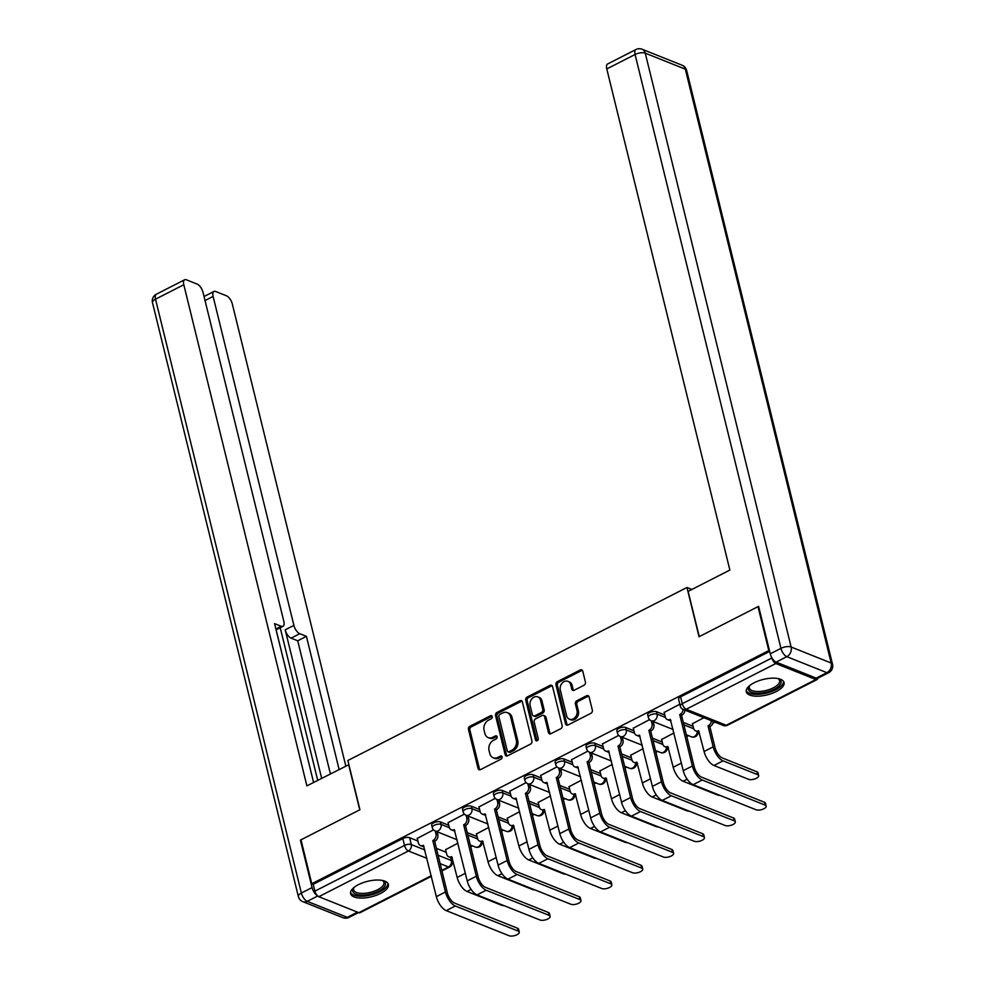 <?xml version="1.0" encoding="UTF-8"?>
<svg xmlns="http://www.w3.org/2000/svg" width="985" height="985" viewBox="0 0 985 985"><rect width="100%" height="100%" fill="white"/><g stroke="black" fill="none" stroke-linecap="round" stroke-linejoin="round"><path stroke-width="1.48" d="M492.241 716.575A1.711 1.354 -68.2 0 0 490.518 715.75L469.882 726.277A2.45 1.933 -68.2 0 0 468.466 729.442L478.045 768.448A2.45 1.933 -68.2 0 0 480.52 769.617L501.156 759.09A1.711 1.354 -68.2 0 0 500.417 756.061L497.745 757.416A7.831 6.193 -68.2 0 1 493.14 757.761A7.831 6.193 -68.2 0 1 489.828 753.66L489.028 750.41A7.831 6.193 -68.2 0 1 493.534 740.301L496.206 738.935A1.711 1.354 -68.2 0 0 495.467 735.906L492.796 737.272A7.831 6.193 -68.2 0 1 488.191 737.605A7.831 6.193 -68.2 0 1 484.879 733.505L484.078 730.254A7.831 6.193 -68.2 0 1 488.585 720.146L491.256 718.791A1.711 1.354 -68.2 0 0 492.241 716.575M492.118 716.243A1.711 1.354 -68.2 0 0 491.921 716.317L471.298 726.844A2.45 1.933 -68.2 0 0 469.882 730.008L479.461 769.002A2.45 1.933 -68.2 0 0 479.867 769.827M502.018 756.542A1.711 1.354 -68.2 0 0 501.833 756.628L499.161 757.982L497.745 757.416M497.068 736.386A1.711 1.354 -68.2 0 0 496.883 736.472L494.211 737.839L492.796 737.272M358.454 884.641A19.441 7.966 166.2 0 0 350.611 893.691A19.441 7.966 166.2 0 0 380.53 893.457A19.441 7.966 166.2 0 0 388.373 884.407A19.441 7.966 166.2 0 0 358.454 884.641M754.128 682.765A19.441 7.966 166.2 0 0 746.298 691.815A19.441 7.966 166.2 0 0 776.217 691.581A19.441 7.966 166.2 0 0 784.048 682.531A19.441 7.966 166.2 0 0 754.128 682.765M584.031 685.228A2.45 1.933 -68.2 0 0 585.435 682.076L582.751 671.13A2.45 1.933 -68.2 0 0 580.276 669.96L557.362 681.645A2.45 1.933 -68.2 0 0 555.959 684.809L565.538 723.803A2.45 1.933 -68.2 0 0 568.013 724.985L590.926 713.288A2.45 1.933 -68.2 0 0 592.33 710.136L589.092 696.912A2.45 1.933 -68.2 0 0 586.617 695.742L576.804 700.741A2.45 1.933 -68.2 0 0 575.4 703.906L577.001 710.456A6.55 5.184 -68.2 0 1 575.215 717.326A6.55 5.184 -68.2 0 1 569.379 719.185A6.55 5.184 -68.2 0 1 566.621 715.763L560.305 690.079A6.55 5.184 -68.2 0 1 562.09 683.208A6.55 5.184 -68.2 0 1 567.926 681.349A6.55 5.184 -68.2 0 1 570.697 684.784L571.756 689.057A2.45 1.933 -68.2 0 0 574.218 690.239L584.031 685.228M311.777 883.742L300.991 839.811L359.944 809.732L347.853 760.506L686.951 587.491L699.042 636.729L758.007 606.649L768.792 650.58L311.777 883.742L313.193 884.308L314.88 891.154L404.503 845.425A4.987 2.044 -13.8 0 1 411.287 844.539L424.88 849.969M522.358 701.948A2.45 1.933 -68.2 0 0 519.883 700.766L496.969 712.463A2.45 1.933 -68.2 0 0 495.553 715.615L505.145 754.621A2.45 1.933 -68.2 0 0 507.62 755.803L530.533 744.106A2.45 1.933 -68.2 0 0 531.937 740.954L522.358 701.948M527.172 697.048L550.086 685.363A2.45 1.933 -68.2 0 1 552.56 686.533L562.139 725.539A2.45 1.933 -68.2 0 1 560.724 728.703L550.923 733.702A2.45 1.933 -68.2 0 1 548.448 732.532L544.557 716.711A2.45 1.933 -68.2 0 0 542.082 715.529L535.581 718.853A2.45 1.933 -68.2 0 0 534.165 722.005L538.216 738.479A1.711 1.354 -68.2 0 1 535.495 739.87L525.756 700.212A2.45 1.933 -68.2 0 1 527.172 697.048L528.576 697.614L551.501 685.929L550.086 685.363M470.731 846.804L472.504 845.893M501.599 831.057L503.372 830.146M532.466 815.309L534.239 814.398M563.321 799.561L565.094 798.65M594.189 783.814L595.962 782.915M625.056 768.066L626.829 767.167M655.912 752.318L657.684 751.42M686.779 736.571L688.552 735.672M712.832 723.286L715.036 722.153M771.809 657.66L771.895 657.98A4.987 2.265 63 0 0 775.811 663.533L815.863 679.527A4.987 2.265 63 0 0 817.045 679.551A4.987 2.265 63 0 0 817.784 678.234M758.007 606.649L758.745 606.945M768.792 650.58L769.531 650.876M313.193 884.308L402.816 838.58A4.987 2.044 -13.8 0 1 409.612 837.693L417.899 841.005M436.392 848.393L446.205 852.308M431.356 876.33L360.03 912.713A4.987 2.265 -117 0 1 358.848 912.689L318.795 896.695A4.987 2.265 -117 0 1 314.88 891.154M464.391 814.115L448.126 822.66M488.806 827.412L476.432 833.963M495.258 798.379L478.981 806.912M519.661 811.665L507.3 818.215M526.125 782.632L509.848 791.177M550.529 795.917L538.155 802.467M556.981 766.884L540.716 775.429M581.396 780.169L569.022 786.732M587.848 751.136L571.571 759.681M612.251 764.422L599.89 770.984M618.715 735.389L602.438 743.934M643.119 748.674L630.745 755.236M649.571 719.641L633.306 728.186M673.986 732.938L661.612 739.489M679.81 704.213L664.161 712.438M703.856 717.696L692.48 723.741M656.515 711.724L657.106 714.15A4.987 2.044 -13.8 0 0 651.442 714.556A4.987 2.044 -13.8 0 0 648.315 717.363L647.711 714.938A4.987 2.044 166.2 0 1 650.839 712.13A4.987 2.044 166.2 0 1 656.515 711.724L664.801 715.036M683.307 722.424L693.108 726.339M625.647 727.472L626.251 729.897A4.987 2.044 -13.8 0 0 620.575 730.304A4.987 2.044 -13.8 0 0 617.447 733.111L616.856 730.673A4.987 2.044 166.2 0 1 619.971 727.878A4.987 2.044 166.2 0 1 625.647 727.472L633.934 730.784M652.439 738.159L662.252 742.087M594.792 743.219L595.383 745.645A4.987 2.044 -13.8 0 0 589.707 746.051A4.987 2.044 -13.8 0 0 586.58 748.859L585.989 746.421A4.987 2.044 166.2 0 1 589.116 743.626A4.987 2.044 166.2 0 1 594.792 743.219L603.079 746.532M621.572 753.907L631.385 757.822M563.925 758.967L564.516 761.393A4.987 2.044 -13.8 0 0 558.852 761.799A4.987 2.044 -13.8 0 0 555.725 764.594L555.121 762.168A4.987 2.044 166.2 0 1 558.249 759.373A4.987 2.044 166.2 0 1 563.925 758.967L572.211 762.267M590.717 769.654L600.518 773.57M533.057 774.715L533.661 777.14A4.987 2.044 -13.8 0 0 527.985 777.547A4.987 2.044 -13.8 0 0 524.857 780.342L524.266 777.916A4.987 2.044 166.2 0 1 527.381 775.121A4.987 2.044 166.2 0 1 533.057 774.715L541.344 778.015M559.849 785.402L569.662 789.317M502.202 790.462L502.793 792.888A4.987 2.044 -13.8 0 0 497.117 793.294A4.987 2.044 -13.8 0 0 494.002 796.089L493.399 793.664A4.987 2.044 166.2 0 1 496.526 790.869A4.987 2.044 166.2 0 1 502.202 790.462L510.489 793.762M528.982 801.15L538.795 805.065M471.335 806.198L471.926 808.636A4.987 2.044 -13.8 0 0 466.262 809.042A4.987 2.044 -13.8 0 0 463.135 811.837L462.531 809.411A4.987 2.044 166.2 0 1 465.659 806.604A4.987 2.044 166.2 0 1 471.335 806.198L479.621 809.51M498.127 816.897L507.928 820.813M440.467 821.946L441.071 824.383A4.987 2.044 -13.8 0 0 435.395 824.79A4.987 2.044 -13.8 0 0 432.267 827.585L431.676 825.159A4.987 2.044 166.2 0 1 434.791 822.352A4.987 2.044 166.2 0 1 440.467 821.946L448.754 825.258M467.259 832.645L477.072 836.561M686.951 587.491L691.876 589.461M433.535 829.862L417.258 838.407M457.939 843.16L445.565 849.71M769.667 651.417L680.586 696.863A4.987 2.044 166.2 0 0 678.579 699.19L680.266 706.036A4.987 2.044 -13.8 0 1 682.273 703.709L771.895 657.98M488.191 737.605L489.607 738.171A7.831 6.193 -68.2 0 0 494.211 737.839M493.14 757.761L494.556 758.327A7.831 6.193 -68.2 0 0 499.161 757.982M521.952 701.123A2.45 1.933 -68.2 0 0 521.299 701.332L498.385 713.029A2.45 1.933 -68.2 0 0 496.969 716.181L506.561 755.187A2.45 1.933 -68.2 0 0 506.955 756M499.851 714.408A1.711 1.354 -68.2 0 0 498.866 716.612L507.275 750.853A1.711 1.354 -68.2 0 0 508.999 751.678L511.818 750.238A7.831 6.193 -68.2 0 0 516.337 740.129L510.587 716.735A7.831 6.193 -68.2 0 0 507.275 712.635A7.831 6.193 -68.2 0 0 502.67 712.968L499.851 714.408M508.001 751.752L509.417 752.318A1.711 1.354 -68.2 0 0 510.415 752.245L508.999 751.678M507.275 712.635L508.691 713.189A7.831 6.193 -68.2 0 1 512.003 717.289L517.753 740.695A7.831 6.193 -68.2 0 1 513.234 750.804L510.415 752.245M552.154 685.72A2.45 1.933 -68.2 0 0 551.501 685.929M543.523 715.43L544.939 715.996A2.45 1.933 -68.2 0 1 545.973 717.277L549.864 733.086A2.45 1.933 -68.2 0 0 550.258 733.911M528.576 697.614A2.45 1.933 -68.2 0 0 527.172 700.778L536.911 740.424A1.711 1.354 -68.2 0 0 537.034 740.769M540.531 700.298A6.55 5.184 -68.2 0 0 537.761 696.863A6.55 5.184 -68.2 0 0 531.925 698.722A6.55 5.184 -68.2 0 0 530.139 705.592L532.356 714.642A2.45 1.933 -68.2 0 0 534.83 715.812L541.344 712.5A2.45 1.933 -68.2 0 0 542.747 709.335L540.531 700.298L541.947 700.864A6.55 5.184 -68.2 0 0 539.177 697.429L537.761 696.863M533.39 715.923L534.806 716.489A2.45 1.933 -68.2 0 0 536.246 716.378L534.83 715.812M541.947 700.864L544.163 709.902A2.45 1.933 -68.2 0 1 542.76 713.066L536.246 716.378M567.926 681.349L569.342 681.916A6.55 5.184 -68.2 0 1 572.113 685.338L573.159 689.623A2.45 1.933 -68.2 0 0 573.565 690.436M569.379 719.185L570.795 719.752A6.55 5.184 -68.2 0 0 576.631 717.893A6.55 5.184 -68.2 0 0 578.417 711.022L577.001 710.456M588.685 696.1A2.45 1.933 -68.2 0 0 588.033 696.309L578.22 701.308A2.45 1.933 -68.2 0 0 576.816 704.472L578.417 711.022M582.357 670.317A2.45 1.933 -68.2 0 0 581.692 670.514L558.778 682.211A2.45 1.933 -68.2 0 0 557.375 685.363L566.954 724.369A2.45 1.933 -68.2 0 0 567.348 725.194M445.515 849.501L446.685 854.254A4.987 3.94 -68.2 0 0 448.791 856.864A4.987 3.94 -68.2 0 0 451.721 856.642L457.175 877.463A12.583 5.713 63 0 0 467.062 891.474L501.673 905.289A5.738 2.352 166.2 0 0 503.988 905.621M452.337 857.775A4.987 3.94 111.8 0 1 450.625 857.59L451.352 860.533A4.987 2.044 -13.8 0 1 452.226 861.358L451.352 857.787M417.209 838.198L418.366 842.951A4.987 3.94 -68.2 0 0 420.484 845.561A4.987 3.94 -68.2 0 0 423.415 845.339L436.343 896.633A12.583 5.713 63 0 0 446.23 910.633L509.146 935.75A5.738 2.352 166.2 0 0 515.672 935.282A5.738 2.352 166.2 0 0 519.267 932.056A5.738 2.352 166.2 0 0 518.245 931.108L517.544 928.239A5.738 2.352 -13.8 0 1 518.566 929.187L519.267 932.056M437.094 831.759L437.82 834.701A4.987 3.94 111.8 0 1 434.951 841.128L432.809 840.55L445.442 891.991A12.583 5.713 63 0 0 455.329 905.991L518.245 931.108M517.544 928.239L454.627 903.122A9.345 4.236 -117 0 1 447.288 892.718L434.656 841.288M424.03 846.484A4.987 3.94 111.8 0 1 422.319 846.287L420.484 845.561M432.809 840.55L433.104 840.402A4.987 3.94 -68.2 0 0 435.973 833.963L437.82 834.701M449.382 827.695L441.071 824.383A4.987 3.94 111.8 0 1 438.19 830.811A4.987 3.94 111.8 0 1 435.259 831.02L435.973 833.963M476.383 833.753L477.54 838.506A4.987 3.94 -68.2 0 0 479.658 841.116A4.987 3.94 -68.2 0 0 482.588 840.894L488.031 861.715A12.583 5.713 63 0 0 497.917 875.727L532.528 889.541A5.738 2.352 166.2 0 0 534.855 889.874M483.204 842.04A4.987 3.94 111.8 0 1 481.493 841.843L479.658 841.116M507.238 818.006L508.408 822.758A4.987 3.94 -68.2 0 0 510.513 825.368A4.987 3.94 -68.2 0 0 513.456 825.147L518.898 845.967A12.583 5.713 63 0 0 528.785 859.979L563.395 873.793A5.738 2.352 166.2 0 0 565.71 874.126M514.059 826.292A4.987 3.94 111.8 0 1 512.36 826.095L510.513 825.368M348.875 764.68L306.889 785.87L183.801 284.739L155.507 299.169L301.373 893.026L312.06 887.583L300.4 840.119L359.747 809.83L348.628 764.582M321.664 778.335L285.194 629.821L293.899 625.376L213.105 296.436L205.04 300.548M293.899 625.376A7.474 3.398 63 0 0 299.772 633.7L291.067 638.132A7.474 3.398 -117 0 1 285.194 629.821M339.111 769.433L306.421 636.347L299.772 633.7M345.809 766.022L232.349 304.119A7.474 3.398 63 0 0 226.476 295.808L215.715 291.511A7.474 3.398 63 0 0 213.954 291.474A7.474 3.398 63 0 0 213.105 296.436M275.899 629.009L281.23 626.288A7.474 3.398 63 0 0 282.99 626.325A7.474 3.398 63 0 0 283.84 621.363L203.045 292.422A7.474 3.398 63 0 0 197.172 284.111L186.424 279.814A7.474 3.398 63 0 0 184.651 279.777A7.474 3.398 63 0 0 183.801 284.739M281.23 626.288L274.569 623.64L313.587 782.459L276.132 629.834L282.99 626.325M301.139 840.414L300.4 840.119M312.06 887.583A7.474 3.398 63 0 0 317.232 895.55M317.712 780.354L280.232 627.74M330.406 773.878L297.716 640.792L291.067 638.132M297.716 640.792L306.421 636.347M776.131 662.129L816.183 678.111L826.871 672.669L786.818 656.675L776.131 662.129A7.474 3.398 -117 0 1 770.258 653.806L758.598 606.341L699.251 636.618L688.133 591.369L729.873 570.069L606.785 68.938A7.474 3.398 -117 0 1 607.634 63.963L635.928 49.533A7.474 3.398 63 0 0 635.079 54.495L606.785 68.938M828.644 672.706A7.474 7.474 0 0 0 832.51 664.259A7.474 3.066 166.2 0 0 831.18 663.016L685.314 69.159L645.261 53.165L791.127 647.022L831.18 663.016A7.474 5.91 -68.2 0 1 826.871 672.669A7.474 3.398 63 0 0 828.644 672.706L817.956 678.148A7.474 3.398 -117 0 1 816.183 678.111M382.34 880.442A16.819 6.895 -13.8 0 1 382.414 880.467A16.819 6.895 -13.8 0 1 382.906 880.688A16.819 6.895 -13.8 0 1 378.24 891.277A16.819 6.895 -13.8 0 1 355.696 894.097A16.819 6.895 -13.8 0 1 353.726 887.854A16.819 6.895 -13.8 0 1 354.12 887.374M354.169 887.325A15.575 6.39 166.2 0 0 353.652 889.898A15.575 6.39 166.2 0 0 356.422 892.484A15.575 6.39 166.2 0 0 374.152 891.216A15.575 6.39 166.2 0 0 383.916 882.462A15.575 6.39 166.2 0 0 382.266 880.43M350.537 892.533A19.318 7.917 166.2 0 0 353.726 895.106A19.318 7.917 166.2 0 0 374.94 893.801A19.318 7.917 166.2 0 0 387.905 883.36M778.015 678.567A16.819 6.895 -13.8 0 1 778.088 678.591A16.819 6.895 -13.8 0 1 778.593 678.813A16.819 6.895 -13.8 0 1 773.927 689.401A16.819 6.895 -13.8 0 1 751.383 692.221A16.819 6.895 -13.8 0 1 749.4 685.979A16.819 6.895 -13.8 0 1 749.794 685.498M749.856 685.449A15.575 6.39 166.2 0 0 749.339 688.022A15.575 6.39 166.2 0 0 752.097 690.608A15.575 6.39 166.2 0 0 769.839 689.34A15.575 6.39 166.2 0 0 779.591 680.586A15.575 6.39 166.2 0 0 777.953 678.554M746.211 690.657A19.318 7.917 166.2 0 0 749.4 693.231A19.318 7.917 166.2 0 0 770.615 691.926A19.318 7.917 166.2 0 0 783.592 681.485M448.064 822.45L449.234 827.203A4.987 3.94 -68.2 0 0 451.339 829.813A4.987 3.94 -68.2 0 0 454.282 829.592L467.21 880.885A12.583 5.713 63 0 0 477.097 894.885L540.014 920.002A5.738 2.352 166.2 0 0 546.54 919.534A5.738 2.352 166.2 0 0 550.135 916.309A5.738 2.352 166.2 0 0 549.113 915.361L548.411 912.492A5.738 2.352 -13.8 0 1 549.421 913.44L550.135 916.309M467.961 816.011L468.688 818.954A4.987 3.94 111.8 0 1 465.806 825.381L463.676 824.802L476.309 876.244A12.583 5.713 63 0 0 486.196 890.243L549.113 915.361M548.411 912.492L485.494 887.374A9.345 4.236 -117 0 1 478.144 876.97L465.511 825.541M454.885 830.737A4.987 3.94 111.8 0 1 453.186 830.54L451.339 829.813M463.676 824.802L463.972 824.654A4.987 3.94 -68.2 0 0 466.841 818.215L468.688 818.954M480.249 811.948L471.926 808.636A4.987 3.94 111.8 0 1 469.057 815.063A4.987 3.94 111.8 0 1 466.127 815.284L466.841 818.215M478.932 806.703L480.101 811.455A4.987 3.94 -68.2 0 0 482.207 814.066A4.987 3.94 -68.2 0 0 485.137 813.856L498.065 865.138A12.583 5.713 63 0 0 507.952 879.137L570.881 904.255A5.738 2.352 166.2 0 0 577.407 903.787A5.738 2.352 166.2 0 0 580.99 900.573A5.738 2.352 166.2 0 0 579.98 899.613L579.279 896.744A5.738 2.352 -13.8 0 1 580.288 897.704L580.99 900.573M498.829 800.263L499.543 803.206A4.987 3.94 111.8 0 1 496.674 809.633L494.532 809.054L507.176 860.496A12.583 5.713 63 0 0 517.063 874.495L579.98 899.613M579.279 896.744L516.349 871.626A9.345 4.236 -117 0 1 509.011 861.235L496.378 809.793M485.753 814.989A4.987 3.94 111.8 0 1 484.041 814.804L482.207 814.066M494.532 809.054L494.839 808.907A4.987 3.94 -68.2 0 0 497.708 802.467L499.543 803.206M511.116 796.2L502.793 792.888A4.987 3.94 111.8 0 1 499.924 799.315A4.987 3.94 111.8 0 1 496.994 799.537L497.708 802.467M538.106 802.258L539.275 807.011A4.987 3.94 -68.2 0 0 541.381 809.621A4.987 3.94 -68.2 0 0 544.311 809.411L549.765 830.232A12.583 5.713 63 0 0 559.652 844.231L594.263 858.046A5.738 2.352 166.2 0 0 596.578 858.378M544.927 810.544A4.987 3.94 111.8 0 1 543.215 810.359L541.381 809.621M568.973 786.51L570.13 791.263A4.987 3.94 -68.2 0 0 572.248 793.873A4.987 3.94 -68.2 0 0 575.178 793.664L580.621 814.484A12.583 5.713 63 0 0 590.508 828.483L625.118 842.298A5.738 2.352 166.2 0 0 627.445 842.643M575.794 794.796A4.987 3.94 111.8 0 1 574.083 794.612L572.248 793.873M599.828 770.762L600.998 775.515A4.987 3.94 -68.2 0 0 603.103 778.125A4.987 3.94 -68.2 0 0 606.034 777.916L611.488 798.736A12.583 5.713 63 0 0 621.375 812.736L655.985 826.55A5.738 2.352 166.2 0 0 658.3 826.895M606.649 779.049A4.987 3.94 111.8 0 1 604.95 778.864L603.103 778.125M509.799 790.955L510.956 795.708A4.987 3.94 -68.2 0 0 513.074 798.318A4.987 3.94 -68.2 0 0 516.005 798.109L528.933 849.39A12.583 5.713 63 0 0 538.82 863.389L601.736 888.507A5.738 2.352 166.2 0 0 608.262 888.039A5.738 2.352 166.2 0 0 611.857 884.825A5.738 2.352 166.2 0 0 610.835 883.865L610.134 880.996A5.738 2.352 -13.8 0 1 611.156 881.957L611.857 884.825M529.684 784.516L530.41 787.458A4.987 3.94 111.8 0 1 527.541 793.898L525.399 793.307L538.032 844.748A12.583 5.713 63 0 0 547.919 858.748L610.835 883.865M610.134 880.996L547.217 855.879A9.345 4.236 -117 0 1 539.879 845.487L527.246 794.045M516.62 799.241A4.987 3.94 111.8 0 1 514.909 799.057L513.074 798.318M525.399 793.307L525.694 793.159A4.987 3.94 -68.2 0 0 528.563 786.72L530.41 787.458M541.972 780.465L533.661 777.14A4.987 3.94 111.8 0 1 530.78 783.567A4.987 3.94 111.8 0 1 527.849 783.789L528.563 786.72M540.654 775.207L541.824 779.96A4.987 3.94 -68.2 0 0 543.929 782.57A4.987 3.94 -68.2 0 0 546.86 782.361L559.8 833.642A12.583 5.713 63 0 0 569.687 847.642L632.604 872.759A5.738 2.352 166.2 0 0 639.13 872.291A5.738 2.352 166.2 0 0 642.725 869.078A5.738 2.352 166.2 0 0 641.703 868.117L641.001 865.249A5.738 2.352 -13.8 0 1 642.011 866.209L642.725 869.078M560.551 768.768L561.278 771.711A4.987 3.94 111.8 0 1 558.396 778.15L556.266 777.559L568.899 829.001A12.583 5.713 63 0 0 578.786 843L641.703 868.117M641.001 865.249L578.084 840.131A9.345 4.236 -117 0 1 570.734 829.739L558.101 778.298M547.475 783.494A4.987 3.94 111.8 0 1 545.776 783.309L543.929 782.57M556.266 777.559L556.562 777.411A4.987 3.94 -68.2 0 0 559.431 770.972L561.278 771.711M558.704 768.041L559.431 770.972M571.522 759.46L572.691 764.212A4.987 3.94 -68.2 0 0 574.797 766.822A4.987 3.94 -68.2 0 0 577.727 766.613L590.655 817.895A12.583 5.713 63 0 0 600.542 831.906L663.471 857.024A5.738 2.352 166.2 0 0 669.997 856.556A5.738 2.352 166.2 0 0 673.58 853.33A5.738 2.352 166.2 0 0 672.57 852.37L671.868 849.501A5.738 2.352 -13.8 0 1 672.878 850.461L673.58 853.33M591.419 753.033L592.133 755.963A4.987 3.94 111.8 0 1 589.264 762.402L587.122 761.811L599.766 813.253A12.583 5.713 63 0 0 609.653 827.252L672.57 852.37M671.868 849.501L608.939 824.383A9.345 4.236 -117 0 1 601.601 813.992L588.968 762.55M578.343 767.746A4.987 3.94 111.8 0 1 576.631 767.561L574.797 766.822M587.122 761.811L587.429 761.664A4.987 3.94 -68.2 0 0 590.298 755.236L592.133 755.963M603.707 748.969L595.383 745.645A4.987 3.94 111.8 0 1 592.514 752.084A4.987 3.94 111.8 0 1 589.584 752.294L590.298 755.236M630.696 755.015L631.865 759.767A4.987 3.94 -68.2 0 0 633.971 762.378A4.987 3.94 -68.2 0 0 636.901 762.168L642.355 782.989A12.583 5.713 63 0 0 652.242 796.988L686.853 810.803A5.738 2.352 166.2 0 0 689.168 811.147M637.517 763.301A4.987 3.94 111.8 0 1 635.805 763.116L633.971 762.378M602.389 743.712L603.546 748.465A4.987 3.94 -68.2 0 0 605.664 751.075A4.987 3.94 -68.2 0 0 608.595 750.865L621.523 802.147A12.583 5.713 63 0 0 631.41 816.159L694.326 841.276A5.738 2.352 166.2 0 0 700.852 840.808A5.738 2.352 166.2 0 0 704.447 837.582A5.738 2.352 166.2 0 0 703.425 836.634L702.724 833.753A5.738 2.352 -13.8 0 1 703.746 834.714L704.447 837.582M622.274 737.285L623 740.215A4.987 3.94 111.8 0 1 620.131 746.655L617.989 746.076L630.622 797.505A12.583 5.713 63 0 0 640.509 811.517L703.425 836.634M702.724 833.753L639.807 808.636A9.345 4.236 -117 0 1 632.468 798.244L619.836 746.802M609.21 751.998A4.987 3.94 111.8 0 1 607.499 751.814L605.664 751.075M617.989 746.076L618.284 745.916A4.987 3.94 -68.2 0 0 621.153 739.489L623 740.215M634.562 733.222L626.251 729.897A4.987 3.94 111.8 0 1 623.37 736.337A4.987 3.94 111.8 0 1 620.439 736.546L621.153 739.489M661.563 739.267L662.72 744.02A4.987 3.94 -68.2 0 0 664.838 746.63A4.987 3.94 -68.2 0 0 667.768 746.421L673.211 767.241A12.583 5.713 63 0 0 683.097 781.24L717.708 795.055A5.738 2.352 166.2 0 0 720.035 795.4M668.384 747.553A4.987 3.94 111.8 0 1 666.673 747.369L664.838 746.63M633.244 727.977L634.414 732.717A4.987 3.94 -68.2 0 0 636.519 735.327A4.987 3.94 -68.2 0 0 639.45 735.118L652.39 786.399A12.583 5.713 63 0 0 662.277 800.411L725.194 825.529A5.738 2.352 166.2 0 0 731.72 825.061A5.738 2.352 166.2 0 0 735.315 821.835A5.738 2.352 166.2 0 0 734.293 820.887L733.591 818.018A5.738 2.352 -13.8 0 1 734.601 818.966L735.315 821.835M653.141 721.537L653.868 724.467A4.987 3.94 111.8 0 1 650.986 730.907L648.856 730.328L661.489 781.758A12.583 5.713 63 0 0 671.376 795.769L734.293 820.887M733.591 818.018L670.674 792.9A9.345 4.236 -117 0 1 663.324 782.496L650.691 731.055M640.065 736.251A4.987 3.94 111.8 0 1 638.366 736.066L636.519 735.327M648.856 730.328L649.152 730.168A4.987 3.94 -68.2 0 0 652.021 723.741L653.868 724.467M651.294 720.798L652.021 723.741M692.418 723.532L693.588 728.272A4.987 3.94 -68.2 0 0 695.693 730.882A4.987 3.94 -68.2 0 0 698.624 730.673L704.078 751.493A12.583 5.713 63 0 0 713.965 765.493L748.575 779.307A5.738 2.352 166.2 0 0 755.101 778.839A5.738 2.352 166.2 0 0 758.696 775.626A5.738 2.352 166.2 0 0 757.674 774.666L756.972 771.797A5.738 2.352 -13.8 0 1 757.982 772.757L758.696 775.626M713.177 721.414A4.987 3.94 111.8 0 1 710.16 726.462L708.03 725.883L713.177 746.852A12.583 5.713 63 0 0 723.064 760.851L757.674 774.666M708.03 725.883L708.326 725.723A4.987 3.94 -68.2 0 0 711.342 720.688M756.972 771.797L722.362 757.982A9.345 4.236 -117 0 1 715.024 747.59L709.865 726.61M699.239 731.806A4.987 3.94 111.8 0 1 697.54 731.621L695.693 730.882M664.112 712.229L665.281 716.981A4.987 3.94 -68.2 0 0 667.387 719.592A4.987 3.94 -68.2 0 0 670.317 719.37L683.245 770.664A12.583 5.713 63 0 0 693.132 784.663L756.061 809.781A5.738 2.352 166.2 0 0 762.587 809.313A5.738 2.352 166.2 0 0 766.17 806.087A5.738 2.352 166.2 0 0 765.16 805.139L764.458 802.27A5.738 2.352 -13.8 0 1 765.468 803.218L766.17 806.087M684.87 710.111A4.987 3.94 111.8 0 1 681.854 715.159L679.712 714.581L692.356 766.01A12.583 5.713 63 0 0 702.243 780.021L765.16 805.139M764.458 802.27L701.529 777.153A9.345 4.236 -117 0 1 694.191 766.749L681.558 715.307M670.933 720.503A4.987 3.94 111.8 0 1 669.221 720.318L667.387 719.592M679.712 714.581L680.007 714.42A4.987 3.94 -68.2 0 0 683.024 709.372M491.921 716.317L490.518 715.75M501.833 756.628L500.417 756.061M496.883 736.472L495.467 735.906M775.811 663.533L686.188 709.262L726.24 725.243L815.863 679.527M409.612 837.693L411.287 844.539A4.987 3.94 -68.2 0 1 408.418 850.978L318.795 896.695M438.079 855.239L451.352 860.533A4.987 3.94 -68.2 0 1 448.471 866.96L440.147 863.636M426.948 858.366L408.418 850.978A4.987 2.265 -117 0 1 404.503 845.425L402.816 838.58M358.848 912.689L431.221 875.763M441.797 870.371L448.471 866.96A4.987 2.265 63 0 0 449.652 866.985A4.987 4.987 0 0 0 452.226 861.358M648.315 717.363A4.987 4.987 0 0 0 651.307 720.798A4.987 3.94 111.8 0 0 654.237 720.589A4.987 3.94 111.8 0 0 657.106 714.15L665.429 717.474M683.898 724.849L693.736 728.777M653.03 740.597L662.88 744.525M622.175 756.345L632.013 760.272M555.725 764.594A4.987 4.987 0 0 0 558.717 768.041A4.987 3.94 111.8 0 0 561.647 767.832A4.987 3.94 111.8 0 0 564.516 761.393L572.839 764.717M591.308 772.08L601.145 776.02M560.44 787.828L570.29 791.755M529.585 803.575L539.423 807.503M498.718 819.323L508.555 823.251M467.85 835.071L477.7 838.998M481.271 841.756A4.987 3.94 111.8 0 1 478.254 846.804A4.987 3.94 -68.2 0 1 475.324 847.014A4.987 4.987 0 0 0 482.145 842.027M512.138 826.009A4.987 3.94 111.8 0 1 509.122 831.057A4.987 3.94 -68.2 0 1 506.179 831.266A4.987 4.987 0 0 0 513 826.28M542.994 810.261A4.987 3.94 111.8 0 1 539.977 815.309A4.987 3.94 -68.2 0 1 537.047 815.531A4.987 4.987 0 0 0 543.868 810.532M573.861 794.513A4.987 3.94 111.8 0 1 570.844 799.561A4.987 3.94 -68.2 0 1 567.914 799.783A4.987 4.987 0 0 0 574.735 794.784M604.728 778.778A4.987 3.94 111.8 0 1 601.712 783.814A4.987 3.94 -68.2 0 1 598.769 784.035A4.987 4.987 0 0 0 605.59 779.037M635.584 763.03A4.987 3.94 111.8 0 1 632.567 768.066A4.987 3.94 -68.2 0 1 629.637 768.288A4.987 4.987 0 0 0 636.458 763.301M666.451 747.283A4.987 3.94 111.8 0 1 663.434 752.331A4.987 3.94 -68.2 0 1 660.504 752.54A4.987 4.987 0 0 0 667.325 747.553M697.318 731.535A4.987 3.94 111.8 0 1 694.302 736.583A4.987 3.94 -68.2 0 1 691.359 736.792A4.987 4.987 0 0 0 698.18 731.806M680.586 696.863L682.273 703.709A4.987 2.265 -117 0 0 686.188 709.262A4.987 3.94 111.8 0 1 683.258 709.471L723.31 725.465A4.987 4.987 0 0 0 727.422 725.268L817.045 679.551M727.422 725.268A4.987 2.265 63 0 1 726.24 725.243A4.987 3.94 111.8 0 1 723.31 725.465M479.461 769.002L478.045 768.448M469.882 730.008L468.466 729.442M471.298 726.844L469.882 726.277M506.561 755.187L505.145 754.621M496.969 716.181L495.553 715.615M498.385 713.029L496.969 712.463M521.299 701.332L519.883 700.766M513.234 750.804L511.818 750.238M517.753 740.695L516.337 740.129M512.003 717.289L510.587 716.735M549.864 733.086L548.448 732.532M545.973 717.277L544.557 716.711M536.911 740.424L535.495 739.87M527.172 700.778L525.756 700.212M542.76 713.066L541.344 712.5M544.163 709.902L542.747 709.335M573.159 689.623L571.756 689.057M572.113 685.338L570.697 684.784M576.816 704.472L575.4 703.906M578.22 701.308L576.804 700.741M588.033 696.309L586.617 695.742M566.954 724.369L565.538 723.803M557.375 685.363L555.959 684.809M558.778 682.211L557.362 681.645M581.692 670.514L580.276 669.96M457.175 877.463L465.339 873.301M467.062 891.474L471.101 889.406M445.442 891.991L436.343 896.633M433.104 840.402L434.951 841.128M455.329 905.991L446.23 910.633M488.031 861.715L496.206 857.553M497.917 875.727L501.968 873.658M518.898 845.967L527.073 841.806M528.785 859.979L532.823 857.91M317.712 896.005L307.246 901.349L347.311 917.343L357.493 912.147M156.356 294.207A7.474 7.474 0 0 0 152.49 302.654A7.474 3.066 166.2 0 1 155.507 299.169A7.474 3.398 -117 0 1 156.356 294.207L184.651 279.777M349.072 917.38A7.474 3.398 -117 0 1 347.311 917.343A7.474 5.91 -68.2 0 1 342.903 917.663A7.474 7.474 0 0 0 349.072 917.38L358.528 912.553M298.356 896.51A7.474 7.474 0 0 0 302.851 901.669A7.474 5.91 111.8 0 0 307.246 901.349A7.474 3.398 -117 0 1 301.373 893.026A7.474 3.066 166.2 0 0 298.356 896.51L152.49 302.654M770.258 653.806L780.945 648.352L635.079 54.495A7.474 3.066 166.2 0 1 645.261 53.165A7.474 5.91 -68.2 0 0 642.097 49.25L682.149 65.244A7.474 5.91 111.8 0 1 685.314 69.159A7.474 3.066 166.2 0 1 686.643 70.403A7.474 7.474 0 0 0 682.149 65.244M780.945 648.352A7.474 3.398 63 0 0 786.818 656.675A7.474 5.91 111.8 0 0 791.127 647.022A7.474 3.066 166.2 0 0 780.945 648.352M476.309 876.244L467.21 880.885M463.972 824.654L465.806 825.381M486.196 890.243L477.097 894.885M507.176 860.496L498.065 865.138M494.839 808.907L496.674 809.633M517.063 874.495L507.952 879.137M549.765 830.232L557.929 826.058M559.652 844.231L563.691 842.163M580.621 814.484L588.796 810.31M590.508 828.483L594.558 826.415M611.488 798.736L619.663 794.563M621.375 812.736L625.413 810.68M538.032 844.748L528.933 849.39M525.694 793.159L527.541 793.898M547.919 858.748L538.82 863.389M568.899 829.001L559.8 833.642M556.562 777.411L558.396 778.15M578.786 843L569.687 847.642M599.766 813.253L590.655 817.895M587.429 761.664L589.264 762.402M609.653 827.252L600.542 831.906M642.355 782.989L650.519 778.815M652.242 796.988L656.281 794.932M630.622 797.505L621.523 802.147M618.284 745.916L620.131 746.655M640.509 811.517L631.41 816.159M673.211 767.241L681.386 763.067M683.097 781.24L687.148 779.184M661.489 781.758L652.39 786.399M649.152 730.168L650.986 730.907M671.376 795.769L662.277 800.411M704.078 751.493L713.177 746.852M710.16 726.462L708.326 725.723M713.965 765.493L723.064 760.851M692.356 766.01L683.245 770.664M680.007 714.42L681.854 715.159M702.243 780.021L693.132 784.663M432.267 827.585A4.987 4.987 0 0 0 435.259 831.02L457.102 839.749M475.324 847.014L470.301 845.007M463.135 811.837A4.987 4.987 0 0 0 466.127 815.284L487.969 824.002M506.179 831.266L501.156 829.271M494.002 796.089A4.987 4.987 0 0 0 496.994 799.537L518.824 808.254M537.047 815.531L532.023 813.524M524.857 780.342A4.987 4.987 0 0 0 527.849 783.789L549.692 792.506M567.914 799.783L562.891 797.776M598.769 784.035L593.746 782.028M580.559 776.759L558.717 768.041M586.58 748.859A4.987 4.987 0 0 0 589.584 752.294L611.414 761.011M629.637 768.288L624.613 766.281M617.447 733.111A4.987 4.987 0 0 0 620.439 736.546L642.282 745.263M660.504 752.54L655.481 750.533M691.359 736.792L686.336 734.785M673.149 729.516L651.307 720.798M680.266 706.036A4.987 4.987 0 0 0 683.258 709.471M441.933 870.925L449.652 866.985M450.625 857.59L448.791 856.864M342.903 917.663L302.851 901.669M213.954 291.474L204.055 296.522M642.097 49.25A7.474 7.474 0 0 0 635.928 49.533M832.51 664.259L686.643 70.403"/></g></svg>

